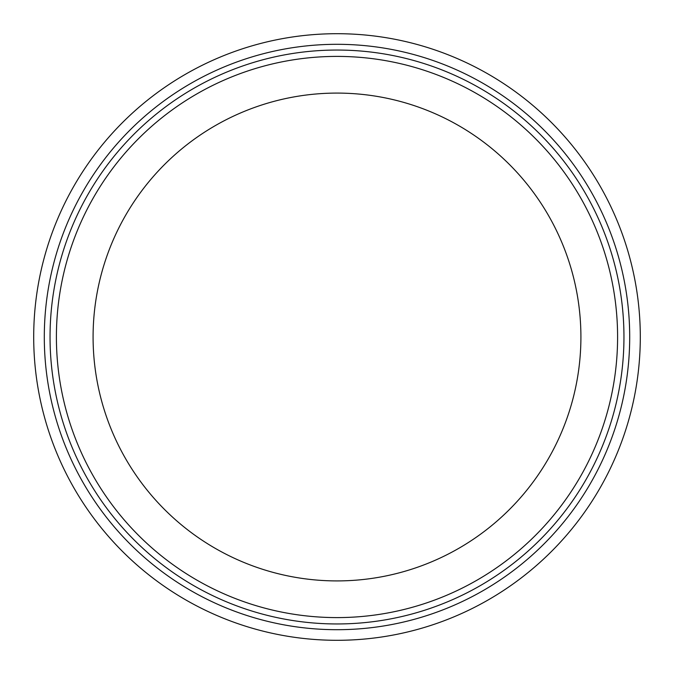 <?xml version="1.0" encoding="UTF-8"?>
<svg xmlns="http://www.w3.org/2000/svg" width="674" height="674" viewBox="0 0 674 674"><rect width="100%" height="100%" fill="white"/><g stroke="black" fill="none" stroke-linecap="round" stroke-linejoin="round"><path stroke-width="1.01" d="M617.595 337A280.595 280.595 0 0 1 196.698 580.002A280.595 280.595 0 0 1 196.698 93.998A280.595 280.595 0 0 1 617.595 337M623.956 337A286.956 286.956 0 0 0 193.522 88.488A286.956 286.956 0 0 0 193.522 585.512A286.956 286.956 0 0 0 623.956 337M337 33.7A303.3 303.3 0 0 0 74.334 488.65A303.3 303.3 0 0 0 599.666 488.65A303.3 303.3 0 0 0 337 33.7M337 580.912A243.912 243.912 0 0 0 548.232 215.04A243.912 243.912 0 0 0 125.768 215.04A243.912 243.912 0 0 0 337 580.912M337 44.307A292.693 292.693 0 0 1 590.483 483.351A292.693 292.693 0 0 1 83.517 483.351A292.693 292.693 0 0 1 337 44.307"/></g></svg>

